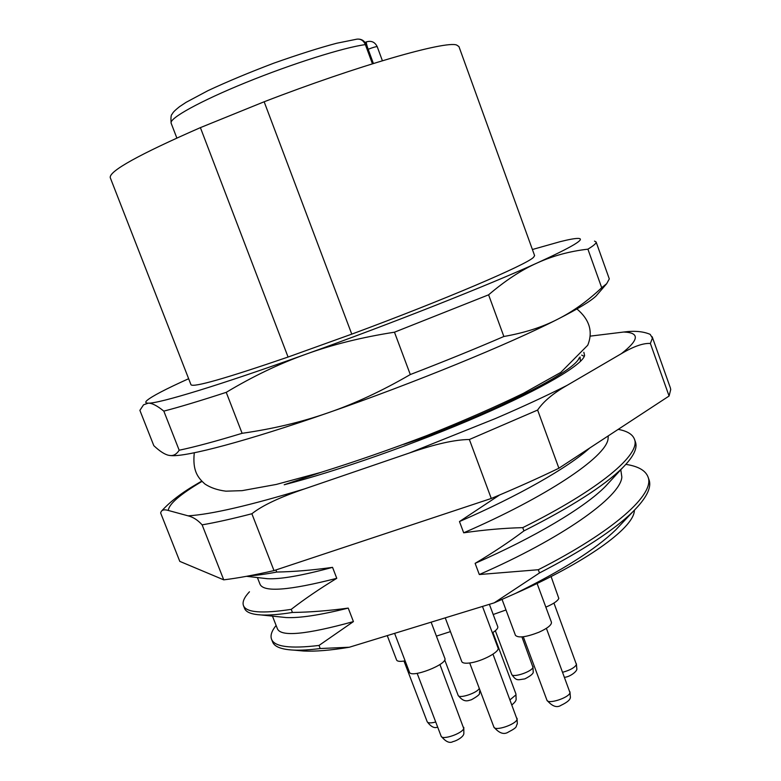 <?xml version="1.0" encoding="UTF-8"?>
<svg xmlns="http://www.w3.org/2000/svg" width="781" height="781" viewBox="0 0 781 781"><rect width="100%" height="100%" fill="white"/><g stroke="black" fill="none" stroke-linecap="round" stroke-linejoin="round"><path stroke-width="1.17" d="M169.555 455.469L171.283 455.626C186.796 456.875 247.284 440.972 328.196 412.768C413.374 383.276 509.788 343.738 557.702 319.214C578.057 308.846 590.866 301.085 596.118 295.94L598.139 293.597M532.398 249.51L560.084 241.69C568.978 239.445 575.001 238.361 578.165 238.42C586.189 238.615 572.571 246.776 537.318 262.904C488.369 285.182 391.086 323.705 305.898 354.223C220.037 385.101 158.797 403.66 148.273 403.162C145.491 403.142 145.032 402.254 146.906 400.516C151.729 396.367 165.64 389.094 188.641 378.717M200.395 127.625C139.077 154.482 109.028 171.146 110.238 177.629L191.003 384.769C193.434 387.63 225.797 378.385 288.072 357.044L351.762 334.131C444.428 299.836 527.165 264.417 533.55 257.3L534.614 255.621L458.935 46.567L456.69 45.054C445.951 40.417 357.874 65.545 264.154 101.774L200.395 127.625L288.072 357.044M601.702 287.72L606.681 283.698L609.297 278.905L596.098 241.954C596.567 243.155 593.833 245.556 587.908 249.168C569.837 251.228 552.977 255.807 537.318 262.904C521.679 269.816 505.434 280.447 488.603 294.818L503.862 336.494C524.539 332.852 542.492 327.093 557.702 319.214C573.039 311.482 587.712 300.978 601.702 287.72L587.908 249.168M410.298 374.548L394.464 332.198C361.828 337.285 332.306 344.626 305.898 354.223C279.403 363.673 252.849 376.374 226.236 392.345L242.11 433.309C273.067 428.876 301.759 422.033 328.196 412.768C354.642 403.699 382.007 390.959 410.298 374.548C444.282 361.437 475.473 348.746 503.862 336.494M171.283 455.626L170.844 455.567C174.046 455.674 176.828 453.898 179.181 450.227C194.664 446.986 215.644 441.343 242.11 433.309M170.844 455.567L168.803 455.333C164.781 454.513 159.783 451.291 153.818 445.668L139.887 410.357L143.548 404.812L148.273 403.162C151.914 403.016 157.098 405.671 163.825 411.118L179.181 450.227M226.236 392.345C199.887 400.917 179.083 407.184 163.825 411.118M488.603 294.818L394.464 332.198M594.507 241.104L596.098 241.954M351.762 334.131L264.154 101.774M537.621 410.054L558.893 468.219L669.083 396.026L650.368 343.464C643.28 343.005 633.625 346.403 621.383 353.656L566.977 385.423C553.124 393.341 543.342 401.551 537.621 410.054L469.371 439.508C454.903 439.625 434.929 444.116 409.439 452.98L304.531 488.896C249.881 505.463 211.075 514.445 188.114 515.841L168.286 510.452C168.891 504.048 180.118 494.373 201.947 481.438M589.997 336.162L623.765 332.023C639.922 332.647 639.122 339.862 621.383 353.656M583.837 352.28L584.608 355.511C582.333 364.893 543.254 388.167 479.934 415.687C416.732 443.169 336.757 471.285 284.186 484.767L320.679 472.437M403.806 444.35L431.405 435.017L428.466 436.852M579.19 357.893L578.955 358.411C574.572 369.11 524.969 396.641 453.136 426.075L431.405 435.017M623.765 332.023C634.406 330.597 643.212 331.378 650.183 334.366L652.418 338.066L650.368 343.464M161.813 510.794C170.287 501.48 182.207 492.411 197.564 483.566L201.664 481.145M304.531 488.896C279.823 497.233 262.27 505.512 251.872 513.752C232.533 518.769 215.946 522.469 202.123 524.861L223.737 579.844L179.786 561.373L160.622 512.941L161.208 511.535C162.263 509.759 164.625 509.397 168.286 510.452M202.123 524.861C197.827 520.097 193.161 517.09 188.114 515.841M251.872 513.752L273.994 570.599L491.269 498.473L469.371 439.508M491.269 498.473C515.538 488.35 538.08 478.265 558.893 468.219M669.083 396.026L670.723 389.543L670.371 387.893L652.184 336.767M223.737 579.844C237.766 578.135 254.528 575.06 273.994 570.599M584.295 356.37L581.679 355.111M580.039 356.985L580.449 361.388M499.606 494.969L459.472 521.552C517.744 496.257 567.846 467.839 589.753 448.001M608.253 435.876L608.057 438.932C606.076 457.139 545.714 497.282 463.689 532.808L459.472 521.552M463.689 532.808C484.396 529.83 504.077 528.102 522.733 527.644C599.095 489.736 641.396 454.23 634.387 439.059C632.493 434.246 627.104 431.014 618.201 429.365M634.387 439.068L635.431 441.978C637.735 448.196 633.459 456.787 622.613 467.76C604.172 485.909 571.282 506.957 523.934 530.895L522.733 527.644M523.934 530.895C509.3 541.887 493.026 552.704 475.121 563.345C534.341 537.474 584.657 507.562 605.421 486.426L610.469 480.94M620.788 469.742L621.852 477.074C620.544 497.106 561.012 538.929 479.309 574.533L475.121 563.345M479.309 574.533L538.304 569.73C614.159 531.197 655.61 493.758 647.937 476.742C645.379 470.367 638.028 466.237 625.864 464.363M647.947 476.761L648.982 479.651C651.891 487.432 646.483 498.161 632.766 511.848C613.827 530.221 582.733 550.585 539.495 572.951L538.304 569.73M539.495 572.951L494.188 602.854L515.44 593.443C561.949 570.686 595.405 549.482 615.809 529.811L621.715 523.553M295.716 650.3L303.516 651.012C315.407 651.608 330.675 650.348 349.332 647.234L494.188 602.854M349.332 647.234L320.22 648.533C309.559 649.899 300.685 650.427 293.597 650.104C281.463 649.48 274.473 646.775 272.637 642.002L271.515 639.131C274.297 646.805 290.132 648.913 319.019 645.438L320.22 648.533M319.019 645.438L353.422 621.598C306.328 634.582 280.994 636.993 277.44 628.842L272.471 616.131M280.496 616.961L286.031 617.537C299.494 618.24 320.23 615.096 348.228 608.096L353.422 621.598M348.228 608.096C328.381 610.771 309.784 612.226 292.436 612.46C279.442 614.53 269.035 615.36 261.196 614.959C251.56 614.403 246.015 612.236 244.58 608.438L243.447 605.568M249.451 591.793C244.18 597.436 242.178 602.034 243.457 605.578C246.083 612.558 262.016 613.817 291.235 609.356L292.436 612.46M291.235 609.356C304.561 599.037 319.741 588.698 336.767 578.321C289.195 590.504 263.607 592.476 260.024 584.247L257.408 577.549M262.816 578.174L267.346 578.692C280.106 579.434 301.837 575.646 332.55 567.348L336.767 578.321M332.55 567.348C312.693 570.15 294.086 571.721 276.718 572.053C265.823 574.152 256.773 575.382 249.578 575.743M275.908 569.964L276.718 572.053M515.44 593.443C585.74 562.564 632.366 528.786 634.289 511.477L634.445 510.178M276.113 625.454C271.72 630.872 270.187 635.431 271.515 639.131M502.066 599.457L515.47 635.373C518.428 638.184 526.248 637.14 538.949 632.229C547.588 628.275 551.747 624.946 551.435 622.232L537.084 583.475M445.238 617.849L461.766 661.585C462.459 663.079 465.105 663.547 469.723 662.971C481.721 661.595 500.25 651.676 498.014 647.898L482.473 606.437M409.39 672.041L409.429 672.138C410.835 678.669 448.148 664.162 444.858 658.383L444.848 658.363M387.259 635.617L396.602 660.023C397.314 661.468 400.155 661.741 405.114 660.863M436.413 636.115L450.442 631.614M493.201 614.51L505.99 609.971M545.841 607.13C553.348 603.938 557.673 601.028 558.815 598.402L551.093 576.534M492.372 632.844C496.394 630.267 498.19 628.217 497.761 626.694L489.384 604.318M431.337 435.73L453.136 426.094M372.43 63.788L365.371 44.624C363.595 40.602 360.783 38.777 356.917 39.157C361.31 38.747 364.434 40.602 366.289 44.712L365.371 44.624C344.196 47.348 292.26 63.671 246.064 82.464C199.77 101.266 168.852 118.478 171.146 123.203C170.727 117.951 171 114.983 171.976 114.29C173.099 112.981 172.074 112.63 179.571 106.646L186.073 102.34L207.98 90.645C227.115 81.712 249.08 72.545 273.906 63.134C298.879 54.319 319.82 47.69 336.718 43.238L356.917 39.157M377.243 46.831L377.243 46.743C376.413 46.421 373.386 47.27 368.163 49.281L367.997 49.349M373.396 63.486L368.163 49.281C366.592 44.849 366.055 42.369 366.533 41.842L365.049 42.438M566.977 385.423C546.485 395.791 522.645 406.833 495.447 418.528L409.439 452.98M546.397 628.324L569.984 692.649C569.437 697.609 547.862 704.647 546.934 700.196L523.29 636.769M492.987 654.175L517.061 719.321C516.065 724.465 494.822 731.533 493.875 727.043L469.693 662.971M439.928 664.514L463.729 728.517C462.323 733.544 442.036 740.437 441.138 736.2L417.161 673.359M435.73 722.015C430.878 723.255 428.037 723.167 427.197 721.751L403.992 661.058M479.27 688.344C477.679 692.825 458.886 699.073 458.154 695.383L444.701 659.896M521.933 636.905L532.964 667.286C532.164 671.621 512.443 678.181 511.692 674.374L495.339 630.726M553.944 603.069L576.427 664.533C574.845 667.55 570.267 670.137 562.701 672.265M492.889 632.512L515.929 693.958L515.919 694.885L510.11 699.766M596.118 295.94L606.681 283.698M176.838 138.012L171.146 123.203M366.533 41.842C371.414 40.456 374.987 42.096 377.243 46.743L382.387 60.723M373.22 63.534L366.289 44.712M194.293 452.775C192.429 470.445 197.505 477.464 205.032 484.093C210.645 487.783 217.606 490.136 225.914 491.171L242.12 490.653L276.289 484.435L320.522 472.485C354.496 461.913 389.992 449.583 427.031 435.495C463.192 421.008 495.359 406.94 523.504 393.282L560.778 372.42L587.732 345.231C593.189 331.759 589.587 319.663 576.925 308.954M605.412 486.426L622.642 467.731M615.809 529.801L632.766 511.848M261.196 614.959L286.031 617.537M246.552 576.31L267.356 578.701M303.516 651.012L293.597 650.104M569.954 691.82L570.335 696.691C570.862 699.239 567.758 702.109 561.022 705.321C556.824 708.055 552.128 706.346 546.934 700.196M517.061 718.286L517.305 723.928C515.333 726.672 518.613 726.808 508.519 731.973C504.057 734.98 499.176 733.339 493.875 727.043M444.858 658.383L431.122 622.174M409.429 672.138L394.61 633.362M463.787 727.355L463.846 733.544C463.807 736.61 456.944 740.818 452.99 741.599C449.641 743.561 445.697 741.755 441.138 736.2M437.653 727.062C434.47 728.585 430.985 726.818 427.197 721.751M479.905 690.043L479.427 692.932C480.344 694.016 477.66 696.301 471.363 699.776C468.483 700.323 464.392 703.486 458.154 695.383M532.964 666.496L533.179 671.523C533.833 673.281 531.051 675.741 524.832 678.894C517.783 679.763 516.495 681.491 511.692 674.374M576.398 663.811L576.759 668.39C578.028 670.938 569.818 677.039 564.556 677.283M515.929 693.958L516.134 699.385C516.114 700.723 514.738 702.529 511.994 704.804"/></g></svg>
